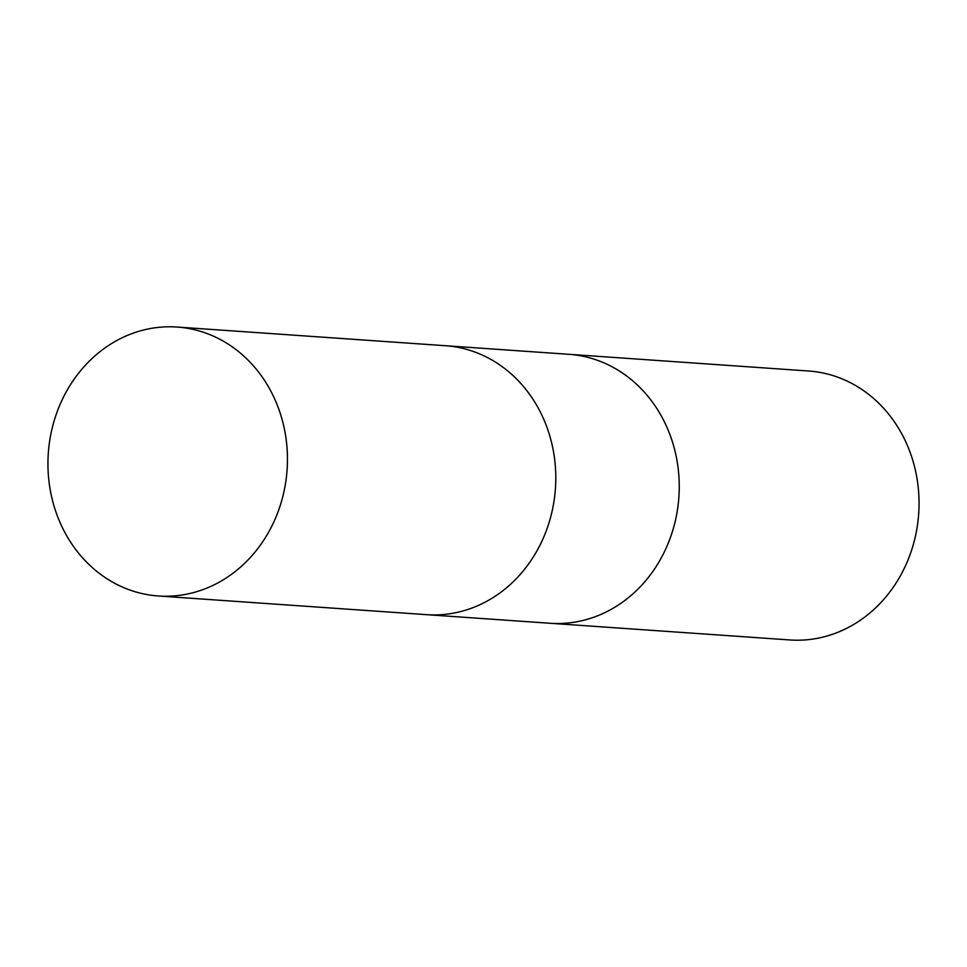 <?xml version="1.0" encoding="UTF-8"?>
<svg xmlns="http://www.w3.org/2000/svg" width="967" height="967" viewBox="0 0 967 967"><rect width="100%" height="100%" fill="white"/><g stroke="black" fill="none" stroke-linecap="round" stroke-linejoin="round"><path stroke-width="1.45" d="M549.74 623.244A134.8 119.678 -86 0 0 550.126 623.268A134.8 119.678 -86 0 0 678.846 475.498A134.8 119.678 -86 0 0 568.85 354.309A134.8 119.678 -86 0 0 568.463 354.285M426.29 614.649A134.8 119.678 -86 0 0 426.677 614.674A134.8 119.678 -86 0 0 555.396 466.904A134.8 119.678 -86 0 0 445.4 345.715A134.8 119.678 -86 0 0 445.013 345.69M789.93 639.961A134.8 119.678 -86 0 0 918.65 492.191A134.8 119.678 -86 0 0 808.666 371.014L568.85 354.309A134.8 119.678 -86 0 1 678.846 475.498A134.8 119.678 -86 0 1 550.126 623.268L789.93 639.961M550.126 623.268L426.677 614.674A134.8 119.678 -86 0 0 555.396 466.904A134.8 119.678 -86 0 0 445.4 345.715L568.85 354.309M48.35 474.809A134.8 119.678 -86 0 0 158.346 595.986A134.8 119.678 -86 0 0 287.054 448.217A134.8 119.678 -86 0 0 177.07 327.039A134.8 119.678 -86 0 0 48.35 474.809M426.677 614.674L158.346 595.986M445.4 345.715L177.07 327.039"/></g></svg>
